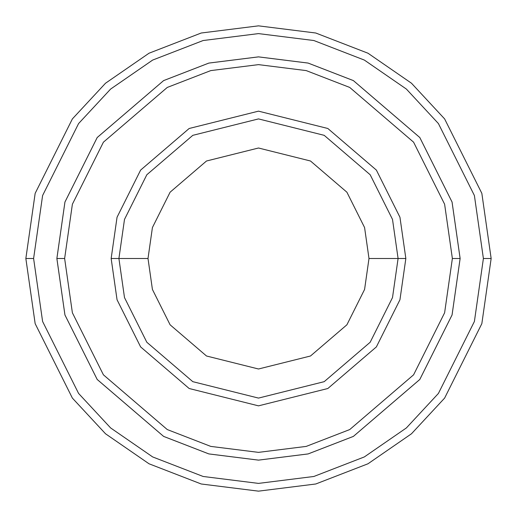 <?xml version="1.0" encoding="UTF-8"?>
<svg xmlns="http://www.w3.org/2000/svg" width="517" height="517" viewBox="0 0 517 517"><rect width="100%" height="100%" fill="white"/><g stroke="black" fill="none" stroke-linecap="round" stroke-linejoin="round"><path stroke-width="0.78" d="M398.09 258.5L405.845 258.5L399.951 217.243L376.376 170.093L327.836 128.487L258.5 111.155L189.164 128.487L140.624 170.093L117.049 217.243L111.155 258.5L118.91 258.5L124.494 297.585L146.828 342.254L192.809 381.669L258.5 398.09L324.191 381.669L370.172 342.254L392.506 297.585L398.09 258.5L392.506 297.585L370.172 342.254L324.191 381.669L258.5 398.09L192.809 381.669L146.828 342.254L124.494 297.585L118.91 258.5L148.004 258.5L118.91 258.5L124.494 219.415L146.828 174.746L192.809 135.331L258.5 118.91L324.191 135.331L370.172 174.746L392.506 219.415L398.09 258.5L368.996 258.5L364.582 289.442L346.901 324.799L310.497 356L258.5 368.996L206.503 356L170.099 324.799L152.418 289.442L148.004 258.5L152.418 289.442L170.099 324.799L206.503 356L258.5 368.996L310.497 356L346.901 324.799L364.582 289.442L368.996 258.5L364.582 227.558L346.901 192.201L310.497 161L258.5 148.004L206.503 161L170.099 192.201L152.418 227.558L148.004 258.5L152.418 227.558L170.099 192.201L206.503 161L258.5 148.004L310.497 161L346.901 192.201L364.582 227.558L368.996 258.5L398.09 258.5L392.506 219.415L370.172 174.746L324.191 135.331L258.5 118.91L192.809 135.331L146.828 174.746L124.494 219.415L118.91 258.5L111.155 258.5L117.049 217.243L140.624 170.093L189.164 128.487L258.5 111.155L327.836 128.487L376.376 170.093L399.951 217.243L405.845 258.5L399.951 299.757L376.376 346.907L327.836 388.513L258.5 405.845L189.164 388.513L140.624 346.907L117.049 299.757L111.155 258.5L117.049 299.757L140.624 346.907L189.164 388.513L258.5 405.845L327.836 388.513L376.376 346.907L399.951 299.757L405.845 258.5L398.09 258.5M483.395 258.5L474.399 321.471L438.416 393.437L406.375 427.94L364.33 456.938L313.858 476.474L258.5 483.395L203.142 476.474L152.67 456.938L110.625 427.94L78.584 393.437L42.601 321.471L33.605 258.5L25.85 258.5L35.156 323.642L72.38 398.09L105.526 433.782L149.019 463.781L201.229 483.99L258.5 491.15L315.771 483.99L367.981 463.781L411.474 433.782L444.62 398.09L481.844 323.642L491.15 258.5L483.395 258.5L474.399 195.529L438.416 123.563L406.375 89.06L364.33 60.062L313.858 40.526L258.5 33.605L203.142 40.526L152.67 60.062L110.625 89.06L78.584 123.563L42.601 195.529L33.605 258.5L42.601 321.471L78.584 393.437L110.625 427.94L152.67 456.938L203.142 476.474L258.5 483.395L313.858 476.474L364.33 456.938L406.375 427.94L438.416 393.437L474.399 321.471L483.395 258.5L491.15 258.5L481.844 323.642L444.62 398.09L411.474 433.782L367.981 463.781L315.771 483.99L258.5 491.15L201.229 483.99L149.019 463.781L105.526 433.782L72.38 398.09L35.156 323.642L25.85 258.5L35.156 193.358L72.38 118.91L105.526 83.218L149.019 53.219L201.229 33.01L258.5 25.85L315.771 33.01L367.981 53.219L411.474 83.218L444.62 118.91L481.844 193.358L491.15 258.5L481.844 193.358L444.62 118.91L411.474 83.218L367.981 53.219L315.771 33.01L258.5 25.85L201.229 33.01L149.019 53.219L105.526 83.218L72.38 118.91L35.156 193.358L25.85 258.5L33.605 258.5L42.601 195.529L78.584 123.563L110.625 89.06L152.67 60.062L203.142 40.526L258.5 33.605L313.858 40.526L364.33 60.062L406.375 89.06L438.416 123.563L474.399 195.529L483.395 258.5M452.369 258.5L444.614 312.785L413.594 374.819L349.731 429.562L306.219 446.404L258.5 452.369L210.781 446.404L167.269 429.562L103.406 374.819L72.386 312.785L64.631 258.5L56.876 258.5L64.942 314.956L97.202 379.472L163.618 436.4L208.868 453.92L258.5 460.124L308.132 453.92L353.382 436.4L419.798 379.472L452.058 314.956L460.124 258.5L452.369 258.5L444.614 204.215L413.594 142.181L349.731 87.438L306.219 70.596L258.5 64.631L210.781 70.596L167.269 87.438L103.406 142.181L72.386 204.215L64.631 258.5L72.386 312.785L103.406 374.819L167.269 429.562L210.781 446.404L258.5 452.369L306.219 446.404L349.731 429.562L413.594 374.819L444.614 312.785L452.369 258.5L460.124 258.5L452.058 314.956L419.798 379.472L353.382 436.4L308.132 453.92L258.5 460.124L208.868 453.92L163.618 436.4L97.202 379.472L64.942 314.956L56.876 258.5L64.935 202.044L97.196 137.522L163.618 80.594L208.868 63.074L258.5 56.87L308.132 63.074L353.382 80.594L419.804 137.522L452.065 202.044L460.13 258.5L452.065 314.956L419.804 379.478L353.382 436.406L308.132 453.926L258.5 460.13L208.868 453.926L163.618 436.406L97.196 379.478L64.935 314.956L56.87 258.5L64.935 314.956L97.196 379.478L163.618 436.406L208.868 453.926L258.5 460.13L308.132 453.926L353.382 436.406L419.804 379.478L452.065 314.956L460.13 258.5L452.065 202.044L419.804 137.522L353.382 80.594L308.132 63.074L258.5 56.87L208.868 63.074L163.618 80.594L97.196 137.522L64.935 202.044L56.87 258.5L64.942 202.044L97.202 137.528L163.618 80.6L208.868 63.08L258.5 56.876L308.132 63.08L353.382 80.6L419.798 137.528L452.058 202.044L460.124 258.5L452.058 202.044L419.798 137.528L353.382 80.6L308.132 63.08L258.5 56.876L208.868 63.08L163.618 80.6L97.202 137.528L64.942 202.044L56.876 258.5L64.631 258.5L72.386 204.215L103.406 142.181L167.269 87.438L210.781 70.596L258.5 64.631L306.219 70.596L349.731 87.438L413.594 142.181L444.614 204.215L452.369 258.5"/></g></svg>
